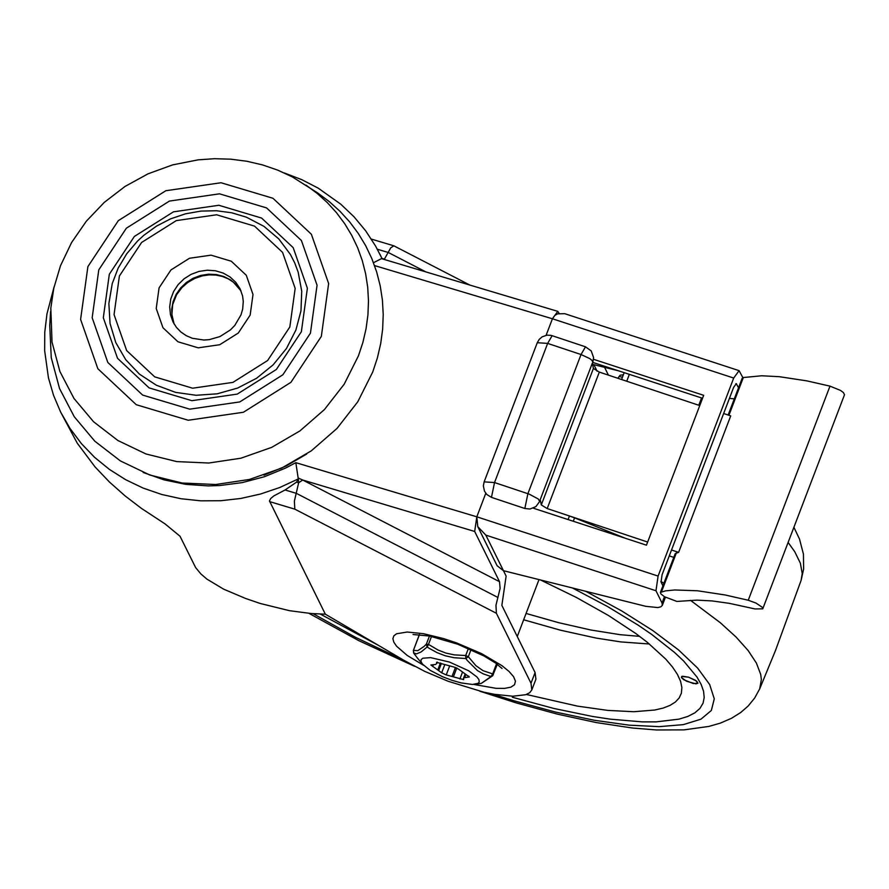 <?xml version="1.0" encoding="UTF-8"?>
<svg xmlns="http://www.w3.org/2000/svg" width="889" height="889" viewBox="0 0 889 889"><rect width="100%" height="100%" fill="white"/><g stroke="black" fill="none" stroke-linecap="round" stroke-linejoin="round"><path stroke-width="1.33" d="M295.893 330.052L286.436 348.532L273.134 364.857L256.621 378.236L237.663 388.048L217.183 393.816L196.136 395.283L175.533 392.36L156.331 385.204L139.462 374.136L125.727 359.689L115.77 342.565L110.058 323.552L108.869 303.56L112.258 283.547L118.148 268.167L126.671 253.865L137.551 241.052L143.785 235.341L156.531 226.106L170.544 218.872L185.457 213.827L200.892 211.093L216.46 210.737L231.762 212.793L246.386 217.183L263.922 226.351L278.824 238.952L290.403 254.454L294.792 263.066L298.159 272.134L301.738 291.203L300.971 310.806L295.893 330.052M50.584 311.461L49.751 325.518L51.251 357.678L59.53 388.504L74.254 416.73L94.812 441.2L120.371 460.902L149.863 475.037L182.089 483.016L215.716 484.505L249.376 479.46L281.68 468.081L311.294 450.834L337.02 428.42L357.778 401.772L372.735 371.98L377.381 357.923L380.703 343.587L382.648 329.097L383.226 314.584L382.414 300.149L380.236 285.925L376.692 272.034L371.824 258.577L365.668 245.675L358.267 233.429L349.699 221.939L340.02 211.315L329.319 201.625L317.684 192.969L292.325 176.911L277.812 170.166L262.611 164.932L246.886 161.265L230.796 159.175L214.527 158.698L198.214 159.831L172.61 164.887L147.996 173.844L125.027 186.446L104.291 202.37L86.322 221.217L71.587 242.53L60.496 265.733L53.773 288.292L50.817 308.139L52.018 342.121L59.907 371.502L73.943 398.405L93.545 421.73L117.904 440.522L146.018 453.99L176.733 461.591L208.793 463.025L240.886 458.213L271.678 447.367L299.915 430.921L324.429 409.562L344.221 384.159L358.478 355.756L362.912 342.343L366.068 328.686L367.935 314.873L368.479 301.038L367.713 287.28L365.623 273.723L362.245 260.466L357.611 247.642L351.733 235.341L344.688 223.672L336.52 212.727L327.296 202.592L317.095 193.358L305.994 185.101M301.371 331.697L276.346 369.491L237.252 394.105L191.846 400.683L149.108 387.893L117.515 358.289L103.313 317.74L109.325 274.257L134.35 236.463L173.444 211.849L218.85 205.27L261.588 218.061L293.181 247.653L307.383 288.214L301.371 331.697M296.537 482.149L298.648 482.771L298.304 478.049L302.704 480.027L298.648 482.771L294.381 501.14L294.815 509.153L496.384 613.277L495.962 605.265L500.107 588.429L499.529 581.695L302.704 480.027L474.682 531.466L476.815 516.809L485.783 493.306L476.815 516.809L295.826 462.669L298.293 478.915L296.537 482.149L285.08 489.972L273.901 495.873L270.712 498.518L269.467 500.929L325.341 614.188L404.151 660.449L424.775 671.395L448.189 681.285L483.672 692.131L494.451 694.32L512.897 696.22L525.766 694.698L529.7 692.698L531.822 689.908L531 683.252L535.089 672.551L501.863 605.387L506.13 576.083L485.839 535.122L477.771 526.621L476.815 516.809L658.093 576.083L655.971 590.752L662.027 603.009L662.316 605.387L660.816 606.831L657.76 607.565L645.703 606.309L503.43 570.694L497.084 565.682L477.771 526.621M469.837 285.058L393.849 245.82L390.727 247.853L384.237 259.455M373.48 262.711L381.481 258.632L557.781 311.361L559.17 313.439M374.547 265.578L552.425 318.773L546.124 335.286L552.425 318.773L557.781 311.361M325.341 614.188L311.206 613.532L289.57 610.699L260.244 603.487L245.564 598.453L223.695 589.185L206.893 579.106L200.847 573.905L195.624 567.571L180.023 536.223L165.021 523.877L141.429 508.386L125.138 495.94L109.403 481.982L95.056 466.925L77.243 443.178L60.663 412.129L70.064 428.509L81.432 443.655L94.612 457.357L109.436 469.425L125.705 479.727L143.207 488.117L161.709 494.473L180.978 498.729L200.758 500.829L220.805 500.729L240.83 498.451L260.599 494.006L279.835 487.472L298.293 478.915M382.159 258.832L375.636 246.153L365.712 230.884L354.055 216.838L340.787 204.203L318.262 188.179L301.749 179.645L284.28 172.944M608.409 375.125L604.564 367.335M597.108 371.213L593.863 364.657M496.384 613.277L531 683.252M535.089 672.551L535.911 679.207L531.822 689.908M474.682 531.466L499.529 581.695M738.526 387.804L736.314 383.67L733.625 387.371L662.094 574.694L661.038 582.028L662.916 585.84M729.424 398.361L734.292 398.883M733.703 378.047L552.425 318.773L554.803 315.406L557.581 313.85L564.715 313.684L739.081 370.646L733.703 378.047L658.093 576.083M742.893 377.669L739.081 370.646M592.596 364.334L618.888 370.924M592.796 362.401L702.554 398.283M533.233 508.164L646.459 545.179L703.677 395.316L593.552 359.312M748.249 600.242L755.972 603.053L762.24 607.254L762.762 608.832L755.083 608.954L729.313 603.342L712.033 600.92L697.065 600.131L676.885 601.431L664.472 596.73L660.838 593.841L660.416 592.396L665.594 590.863L674.807 589.974L697.598 590.785L725.202 594.985L748.249 600.242L829.993 386.137L806.945 380.892L779.342 376.692L761.729 375.769L743.326 377.536L742.148 378.303L728.135 415.019M762.762 608.832L844.506 394.738L843.372 392.516L840.416 390.382L829.993 386.137M671.528 550.002L678.607 552.369L675.229 553.591L660.416 592.396M524.843 508.497L529.966 509.03L535.889 506.608L539.701 501.463L538.278 498.996L529.277 494.162L494.528 482.549L547.657 343.398L537.267 342.721L484.138 481.871L494.528 482.549L491.473 497.373L524.843 508.497L527.899 493.673L581.039 354.522L589.763 358.6L592.03 360.423L592.83 362.312L593.596 357.589L591.229 350.933L585.495 346.81L581.039 354.522L547.657 343.398L552.113 335.686L550.869 335.342L547.002 335.153L542.146 336.831L539.223 339.376L537.267 342.721M699.765 405.573L599.319 372.091L593.408 368.457L541.29 504.93L540.245 499.596L539.701 501.463M541.29 504.93L547.202 508.564L569.46 515.987L568.093 519.565M647.659 542.046L569.46 515.987L574.561 517.865L573.272 521.254M574.561 517.865L625.323 538.267M626.734 381.225L629.356 374.347M621.567 379.503L624.189 372.658M678.607 552.369L730.714 415.885L723.635 413.518M540.245 499.596L592.352 363.123L593.408 368.457M673.773 557.392L669.273 555.903M701.565 397.961L698.776 405.24M623.367 374.78L620.133 375.225L617.866 378.269M512.353 697.243L553.791 708.444L592.418 716.445L610.265 719.157L642.258 721.879L656.126 721.879L679.029 719.134L687.875 716.412L694.865 712.822L699.943 708.4L703.066 703.166L699.943 708.4L694.865 712.822L687.875 716.412L679.029 719.134L656.126 721.879L642.258 721.879L610.265 719.157L592.418 716.445L553.791 708.444L512.353 697.243M378.714 645.514L320.273 614.066L378.714 645.514M572.505 587.996L607.365 606.431L638.113 625.123L651.637 634.379L674.473 652.382L683.63 660.994L697.02 677.085L701.165 684.452L703.566 691.286L704.199 697.543L703.066 703.166L704.199 697.543L703.566 691.286L701.165 684.452L697.02 677.085L683.63 660.994L674.473 652.382L651.637 634.379L638.113 625.123L607.365 606.431L572.505 587.996M540.568 579.995L576.339 597.441L608.454 615.488L635.791 633.513L647.348 642.325L665.783 659.138L672.484 666.994L677.429 674.395L680.574 681.274L681.885 687.575L681.363 693.242L679.185 697.943L675.407 702.01L670.039 705.388L663.138 708.077L654.737 710.033L633.768 711.722L607.776 710.4L577.561 706.133L526.41 694.476M681.419 677.562L682.519 676.218L688.608 677.196L695.487 680.296L697.965 683.197L693.264 683.541L683.763 679.718L681.419 677.562L681.719 676.44L688.608 677.196L696.665 681.152L697.965 683.197L695.965 683.874L686.619 681.274L681.419 677.562M435.466 664.472L430.876 664.994L441.666 672.806L446.234 674.918L463.647 679.629L463.458 678.363L464.258 677.707L469.336 676.962L458.546 669.139L453.968 667.039L436.566 662.327L436.743 663.583L435.466 664.472M478.904 679.596L476.904 676.929L468.647 670.773L449.478 662.061L430.598 657.627L422.82 658.227L421.108 659.616L420.997 661.627L422.508 664.15L430.232 670.362L442.544 676.718L451.923 680.296L461.113 682.908L472.481 684.463L478.193 683.297L479.271 681.93L478.904 679.596M413.563 652.915L416.441 653.882L421.153 651.926L427.142 646.959L428.476 644.392L426.353 644.181L427.142 646.959L429.52 648.503L437.066 652.648L445.267 655.782L453.957 657.704L465.836 658.527L468.325 656.727L465.703 655.526L465.836 658.527L467.336 660.527L477.46 670.584L483.194 673.851L489.15 675.918L491.161 676.385L493.317 674.74L492.673 673.906L491.161 676.385L481.327 683.385L492.662 675.762L497.295 664.305M429.465 636.035L426.353 644.181L423.997 646.47L417.819 650.67L413.329 650.359L413.663 653.104L417.386 658.016L413.763 653.226L413.485 650.215L419.464 634.546M289.836 326.985L267.622 360.523L232.929 382.381L192.624 388.204L154.697 376.858L126.66 350.588L114.059 314.595L119.393 276.001L141.607 242.464L176.3 220.616L216.605 214.782L254.532 226.128L282.569 252.398L295.17 288.392L289.836 326.985M87.9 266.589L118.326 220.65L165.832 190.724L221.028 182.745L272.967 198.28L311.372 234.252L328.641 283.547L321.329 336.398L290.914 382.337L243.397 412.263L188.201 420.253L136.261 404.706L97.857 368.735L80.599 319.429L87.9 266.589M310.439 333.142L317.062 285.225L301.415 240.53L266.589 207.915L219.494 193.824L169.455 201.07L126.371 228.195L98.79 269.845L92.167 317.762L107.813 362.456L142.64 395.083L189.735 409.162L239.774 401.928L282.858 374.791L310.439 333.142M250.153 315.117L253.009 294.492L246.275 275.257L231.284 261.222L211.015 255.154L189.479 258.266L170.944 269.945L159.075 287.869L156.22 308.494L162.954 327.73L177.944 341.765L198.214 347.832L219.75 344.721L238.285 333.042L250.153 315.117M173.044 322.029L170.466 314.695L169.688 306.883L170.766 299.004L173.633 291.459L178.156 284.602L184.101 278.79L191.168 274.323L199.025 271.412L207.248 270.212L215.438 270.767L223.183 273.079L230.095 277.001L235.829 282.358L240.097 288.858L242.564 295.87L243.275 301.471L242.664 309.139L241.019 314.828L234.818 325.396L230.407 329.919L219.894 336.598L209.271 339.642L203.837 340.031L192.313 338.276L186.19 335.642L180.834 331.953L176.411 327.363L173.044 322.029M174.1 323.985L171.888 314.495L172.699 304.505L176.544 294.815L181.945 287.569L187.89 282.391L194.78 278.435L202.292 275.868L209.171 274.879L215.927 275.079L222.394 276.446L228.284 278.868L233.318 282.124L240.997 290.87L236.496 284.869L230.718 280.024L223.906 276.535L216.394 274.557L208.515 274.19L200.636 275.457L193.124 278.279L186.323 282.535L180.545 288.036L176.055 294.526L173.066 301.693L171.71 309.216L172.055 316.751L174.088 323.952M285.08 489.972L296.381 493.362L497.951 597.486M425.842 271.89L388.349 252.52L377.347 249.231M295.826 462.669L285.658 468.025L264.4 476.726L242.264 482.605L219.661 485.55L208.326 485.905L185.857 484.372L164.009 479.86L143.196 472.481M382.103 258.81L379.914 254.187M263.966 475.171L286.047 466.036L306.705 454.023M473.726 684.43L496.062 688.33L504.608 688.386L510.864 687.175L514.531 684.73L515.453 681.174L513.575 676.673L509.008 671.417L501.941 665.65L481.694 653.671L456.49 642.869L443.444 638.546L423.464 633.69L407.184 632.023L396.572 633.768L393.816 635.868L392.894 638.702L393.827 642.191L396.594 646.236L407.24 655.46L423.531 665.261M294.815 509.153L269.623 501.618M384.081 259.043L381.981 258.421M664.427 596.697L662.027 603.009M736.648 384.004L735.848 383.737M485.839 535.122L655.971 590.752M676.396 552.814L661.583 591.618M743.326 377.536L728.913 415.285M547.202 508.564L599.319 372.091M619 376.558L622.456 377.18M788.121 542.434L794.755 551.725L800.367 563.204L802.222 573.494L801.122 580.328L803.634 569.06L803.434 554.136L799.5 539.045L793.899 527.288M660.86 581.428L663.894 583.262M690.531 600.353L720.368 622.767L736.059 637.024L748.116 650.504L756.361 663.005L760.684 674.34L761.362 679.529L759.695 688.831M585.851 591.341L621.744 610.954L652.959 630.679L678.507 649.903L697.598 668.039L709.655 684.519L714.278 698.81L711.333 710.489L700.921 719.19L683.352 724.624L659.182 726.646L629.168 725.168L594.241 720.257L555.492 712.056L514.12 700.821L491.828 693.842M403.717 660.194L355.778 637.457L313.117 613.677M649.414 644.003L620.844 641.914L596.341 638.113L560.514 630.212L523.654 619.777M639.669 636.368L620.066 634.668L590.674 629.968L558.392 622.622L526.077 613.443M465.825 674.64L464.736 677.485M468.325 677.162L468.714 676.129M464.258 677.707L465.492 674.473M456.813 667.895L453.479 676.607M459.891 678.996L462.347 672.551M449.567 666.183L446.234 674.918M452.09 676.196L455.468 667.372M441.4 663.438L438.855 670.106M441.666 672.806L444.756 664.728M433.365 664.872L432.732 666.517M437.944 669.461L440.411 662.994M496.551 663.75L492.673 673.906L482.949 670.639L475.882 665.65L468.325 656.727L471.037 649.626M468.392 648.47L465.703 655.526L454.223 654.871L445.9 653.071L438.055 650.026L428.487 644.392L431.509 636.457M419.375 634.546L413.341 650.559M54.096 286.869L46.95 313.928L44.761 332.319L44.661 350.733L48.451 377.892L53.562 395.383L60.663 412.129M502.041 668.484L495.517 663.005L483.983 655.971L457.635 644.181L429.565 636.046L413.041 634.513M393.849 245.82L371.369 239.097M665.417 597.264L662.316 605.387M592.407 363.412L592.83 362.312M585.495 346.81L552.113 335.686M484.138 481.871L483.349 485.883L484.494 491.184L486.85 494.528L491.473 497.373M479.693 691.175L516.265 702.921L557.325 714.123L596.286 722.568L632.29 728.002L656.393 729.969L683.997 729.869L708.811 726.435L720.379 723.113L731.436 718.323L740.726 712.5L748.205 705.977L754.672 698.032L759.695 688.853L775.497 650.481L801.122 580.328M308.95 613.343L358.856 640.691L414.585 666.317M517.265 636.524L539.001 579.606M436.743 663.583L437.31 662.105M463.458 678.363L465.047 674.229M475.226 684.274L481.338 683.385M422.508 664.15L417.386 658.016"/></g></svg>

